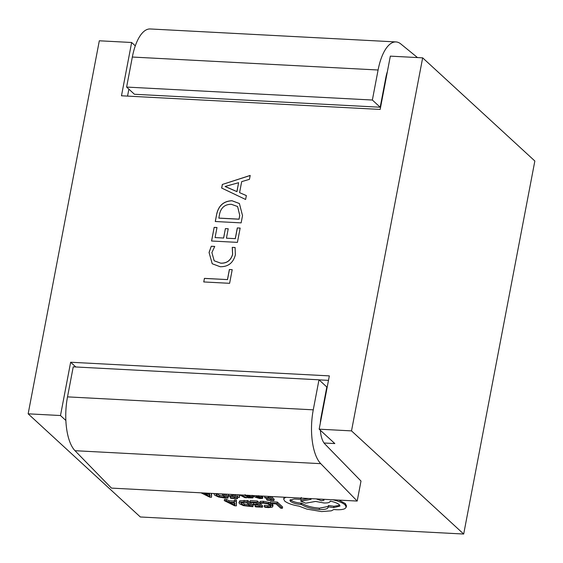 <?xml version="1.0" encoding="UTF-8"?>
<svg xmlns="http://www.w3.org/2000/svg" width="563" height="563" viewBox="0 0 563 563"><rect width="100%" height="100%" fill="white"/><g stroke="black" fill="none" stroke-linecap="round" stroke-linejoin="round"><path stroke-width="0.84" d="M239.493 494.849L244.961 497.699L246.805 497.798L247.058 496.46L244.3 495.102M237.72 494.757L237.79 497.319L239.493 497.41L239.62 494.926M253.287 495.581L254.891 497.052L259.726 498.551L262.604 498.396L262.858 497.066L262.21 496.475L261.274 496.693M267.791 496.348L269.339 497.769L264.638 497.523L265.243 498.079L269.951 498.332L271.647 499.895L266.573 499.62L267.179 500.183L273.956 500.542L274.209 499.212L271.296 496.531M270.092 498.466L266.827 498.29L266.573 499.62M270.198 502.682L263.547 501.267L260.219 501.359L259.965 502.689L260.62 503.294L263.66 503.146L267.601 503.843L270.402 505.3L270.62 506.693L267.622 507.045L264.209 506.594L264.462 505.257L267.875 505.715L270.873 505.363M264.209 506.594L264.927 507.249L268.255 507.615L272.309 507.15L273.076 505.236L271.957 503.66M65.857 420.47L60.487 415.529L28.15 413.826L99.313 40.789L131.643 42.492L135.296 45.849M131.643 42.492L121.481 95.787L380.166 109.433L390.335 56.138L422.665 57.848L534.85 161.004L463.687 534.034L140.335 516.982L28.15 413.826M463.687 534.034L351.509 430.885L319.172 429.175L334.823 443.567L324.042 443.004M277.32 502.069L270.388 501.703L270.127 503.04L270.733 503.596L275.976 503.871L280.677 508.192L282.373 508.283L282.626 506.953L277.32 502.069L277.066 503.406L270.127 503.04M253.104 504.209L253.709 504.772L258.41 505.018L260.113 506.58L255.032 506.313L255.644 506.869L262.421 507.228L262.675 505.898L257.368 501.021L250.296 500.648L250.035 501.978L250.641 502.534L256.017 502.815L257.805 504.462L253.104 504.209L253.357 502.879L256.249 503.033M258.558 505.152L255.285 504.976L255.032 506.313M252.857 506.728L253.111 505.391L247.804 500.514L239.824 500.739L238.958 502.682L239.564 503.786L243.434 505.616L252.857 506.728L247.551 501.844L239.571 502.069L238.958 502.682M234.257 501.056L229.204 500.788L226.41 499.388L224.538 499.29L224.278 500.62L234.595 505.764L236.411 505.855L236.115 501.246L234.243 501.147L234.426 502.414L228.951 502.126L226.157 500.718L224.278 500.62M236.411 505.855L236.369 499.909L234.497 499.81L234.243 501.147M252.984 496.587L253.23 495.904L252.161 495.327M231.365 494.427L232.913 495.848L228.212 495.602L228.817 496.158L233.525 496.411L235.221 497.974L230.147 497.699L230.753 498.262L237.53 498.621L237.783 497.291L234.87 494.61M233.666 496.545L230.401 496.369L230.147 497.699M214.538 493.533L214.074 494.075L214.679 495.173L218.543 497.009L224.222 497.917L227.973 498.114L228.226 496.784L225.313 494.103M201.026 492.822L209.71 497.15L211.526 497.249L211.618 493.385M284.16 497.206L283.675 499.064L284.681 501.07C287.594 503.336 292.324 505.018 298.883 506.102L306.912 509.114L321.593 511.584L331.347 510.824L333.796 509.515L336.027 509.698C340.151 509.902 343.134 509.536 344.971 508.6L346.224 507.193L345.063 504.877C343.458 503.442 340.777 502.112 337.026 500.887L332.979 499.782M328.222 506.433L319.488 508.164C311.881 507.545 305.948 505.87 301.684 503.139L300.938 503.104C296.321 502.71 292.908 501.682 290.698 500.007L290.339 499.613M339.82 505.342L333.922 506.278L328.398 505.497L328.145 507.319M308.566 498.494L301.036 499.867L300.783 501.204L305.681 503.195L315.569 501.422L323.866 502.977C328.039 503.097 330.136 502.485 330.164 501.147C334.359 501.964 337.385 503.125 339.25 504.638L339.961 506.053L333.669 507.615L328.145 506.827C328.292 508.797 325.323 509.691 319.235 509.501C311.628 508.882 305.695 507.207 301.43 504.469L300.684 504.434C296.068 504.04 292.654 503.012 290.445 501.344L289.875 500.211L294.238 498.994L299.044 499.275C300.733 499.311 301.311 499.001 300.769 498.354L300.346 498.065M346.224 507.193L346.484 505.855L345.316 503.547L338.849 500.092M232.252 247.347L235.095 247.502L235.348 254.919C233.209 262.907 228.163 266.848 220.203 266.735L212.223 263.758L209.056 252.456L211.273 246.242L214.742 246.425L211.899 252.576L214.172 260.775L220.675 263.153C226.84 263.364 230.816 260.409 232.603 254.279L232.252 247.347L235.109 247.544M242.526 215.629L241.147 222.878L215.277 221.512L216.713 213.989C218.669 205.509 223.757 201.09 231.977 200.731L239.395 203.517L242.526 215.629M319.172 429.175L329.341 375.887L70.649 362.241L60.487 415.529M422.665 57.848L351.509 430.885M222.343 184.467L250.197 175.431L249.451 179.33L241.682 181.645L239.578 192.652L246.355 195.579L245.609 199.478L221.66 188.042L222.343 184.467L250.183 175.501M237.312 227.924L240.155 228.071L237.424 242.371L211.554 241.006L214.158 227.361L217.001 227.508L215.08 237.579L223.595 238.029L225.39 228.606L228.233 228.761L226.432 238.184L235.271 238.649L237.312 227.924L240.148 228.121M229.38 269.515L232.216 269.67L229.613 283.316L203.75 281.95L204.425 278.375L227.459 279.593L229.38 269.515L232.209 269.712M320.319 423.165A21.267 8.642 -87 0 1 321.093 417.028L326.814 387.006L318.989 379.807L313.26 409.836A42.528 17.291 93 0 0 320.748 463.666L357.188 501.063L361.003 481.062L324.83 443.947A21.267 8.642 -87 0 1 320.354 430.259M328.482 380.363L319.052 379.863M372.361 100.031L126.612 87.068L134.437 94.26L380.187 107.223L372.361 100.031L378.09 70.002A42.528 17.291 -87 0 1 395.979 41.929A42.528 17.291 -87 0 1 400.814 43.949L417.5 57.574M128.878 89.151L127.555 96.104M387.365 71.691A21.267 8.642 93 0 0 385.915 77.201L380.187 107.223M75.808 366.977L70.649 362.241M126.612 87.068L132.34 57.039A42.528 17.291 -87 0 1 150.23 28.966L395.979 41.929M357.188 501.063L111.439 488.1L74.999 450.703A42.528 17.291 93 0 1 67.511 396.873L73.239 366.844L318.989 379.807M246.348 195.6L239.578 192.652M221.716 188.07L222.392 184.516M225.137 186.536L236.967 191.652L238.613 182.694L225.151 186.452L236.91 191.603L238.613 182.694M215.333 221.512L216.713 213.989M216.762 214.039C218.718 205.558 223.807 201.139 232.026 200.78L231.977 200.731M232.026 200.78L239.416 203.546M239.761 215.418L237.586 206.522L231.365 204.306C224.961 204.278 221.02 207.557 219.549 214.158L218.852 218.134L239.043 219.197L239.761 215.418L237.614 206.551M239.043 219.197L239.711 215.369M218.796 218.085L238.986 219.148M211.618 241.013L214.158 227.361M214.214 227.41L216.994 227.551M223.595 238.029L215.08 237.579M223.645 238.079L225.39 228.606M225.446 228.655L228.226 228.803M235.271 238.649L226.432 238.184M235.32 238.698L237.368 227.973M212.244 263.787L209.056 252.456M209.105 252.506L211.273 246.242M211.329 246.291L214.714 246.467M214.2 260.796L220.675 263.153M220.731 263.195C226.896 263.414 230.872 260.451 232.66 254.321L232.603 254.279M232.66 254.321L232.308 247.396M203.806 281.95L204.425 278.375M204.482 278.425L227.459 279.593M227.508 279.635L229.43 269.564M282.373 508.283L277.066 503.406M272.816 506.566L272.147 505.356L268.537 503.505L263.294 502.597L259.965 502.689M270.958 506.278L270.62 506.693L270.796 505.743M262.421 507.228L257.115 502.351L257.368 501.021M257.115 502.351L250.035 501.978M241.196 502.513L241.33 503.857L244.272 505.314L250.549 506.074L246.46 502.316L241.196 502.513L240.809 502.935M247.551 501.844L247.804 500.514M241.457 502.407L244.525 503.976L249.001 504.645M234.489 502.935L230.077 502.703L234.841 505.187L234.489 502.935M236.115 501.246L236.369 499.909M228.951 502.126L229.204 500.788M226.157 500.718L226.41 499.388M233.279 502.872L235.095 503.857M234.264 504.835L234.518 503.505M264.638 497.523L264.891 496.193M273.956 500.542L269.487 496.432M262.604 498.396L261.957 497.805L259.339 498.065L256.51 497.108L259.135 497.115C261.091 497.115 261.718 496.791 261.014 496.137L260.81 495.975M261.408 496.01L261.288 496.636L261.042 495.989M255.75 495.707L255.996 496.643L258.079 496.65L259.437 496.517L258.473 495.672M261.957 497.805L262.21 496.475M255.996 496.643L256.172 495.736M245.144 494.61L244.905 495.306L246.08 495.912L250.626 496.855L251.204 497.516L251.274 497.15M251.337 497.199L250.049 497.572L247.389 497.199L247.565 496.27M247.389 497.199L248.03 497.791L252.731 497.924L252.977 497.235L249.381 496.087L249.515 495.384M252.731 497.924L253.23 495.904M249.381 496.087L246.439 495.222M239.493 497.41L239.226 494.835M246.805 497.798L240.978 494.933M228.212 495.602L228.465 494.272M237.53 498.621L233.061 494.511M227.973 498.114L223.504 494.011M217.107 493.674L216.305 493.906L216.445 495.25L219.38 496.7L225.664 497.467L221.808 493.92M216.305 493.906L215.918 494.328M216.572 493.8L219.633 495.37L224.109 496.038M211.526 497.249L211.273 493.364M209.457 493.265L209.542 493.8L204.059 493.512L202.884 492.921M209.598 494.328L205.185 494.096L209.957 496.58L209.598 494.328M204.059 493.512L204.165 492.991M208.394 494.265L210.21 495.243M209.38 496.228L209.633 494.891M310.34 498.586L311.079 499.325L300.783 501.204M301.247 497.46L300.994 498.79L300.825 498.086M286.159 497.312L284.561 497.959L283.675 499.064M316.209 498.895L321.579 500.796L324.042 500.19L323.239 499.268M301.43 504.469L301.684 503.139M319.305 499.064L323.429 499.381M323.007 406.986L323.401 407.007M384.395 87.265L384.001 87.244M132.34 57.039L378.09 70.002M74.999 450.703L320.748 463.666M67.511 396.873L313.26 409.836M263.294 502.597L263.547 501.267M267.622 507.045L267.875 505.715M272.147 505.356L272.401 504.026M268.537 503.505L268.79 502.175M243.934 501.654L244.187 500.324M239.571 502.069L239.824 500.739M248.564 505.968L248.818 504.638M241.33 503.857L241.583 502.527M244.272 505.314L244.525 503.976M259.339 498.065L259.522 497.108M258.079 496.65L258.234 495.841M250.049 497.572L250.204 496.756M251.907 496.657L252.125 495.517M247.312 495.686L247.396 495.271M223.673 497.361L223.933 496.031M216.445 495.25L216.699 493.92M219.38 496.7L219.633 495.37M345.063 504.877L345.316 503.547M337.026 500.887L337.195 500.007M333.669 507.615L333.922 506.278M319.235 509.501L319.488 508.164M300.684 504.434L300.938 503.104M290.445 501.344L290.698 500.007M284.561 497.959L284.695 497.235M253.174 497.608L253.427 496.277M214.074 494.075L214.179 493.519"/></g></svg>
